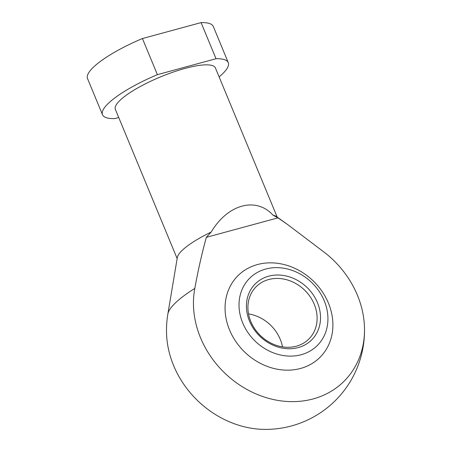 <?xml version="1.0" encoding="UTF-8"?>
<svg xmlns="http://www.w3.org/2000/svg" width="452" height="452" viewBox="0 0 452 452"><rect width="100%" height="100%" fill="white"/><g stroke="black" fill="none" stroke-linecap="round" stroke-linejoin="round"><path stroke-width="0.68" d="M328.418 303.072A57.862 49.392 44.1 0 0 257.459 264.55A57.862 49.392 44.1 0 0 229.543 329.943A57.862 49.392 44.1 0 0 300.501 368.47A57.862 49.392 44.1 0 0 328.418 303.072M325.203 252.984L287.935 224.768L277.98 217.864L206.327 237.334C201.75 254.097 197.908 271.127 194.812 288.421A91.784 78.349 44.1 0 0 225.904 374.154A91.784 78.349 44.1 0 0 313.123 398.93A91.784 78.349 44.1 0 0 364.465 327.112A91.784 78.349 44.1 0 0 325.203 252.984M364.465 327.112A99.011 99.011 0 0 1 265.222 429.4A91.784 78.349 -135.9 0 1 166.551 333.661A99.011 99.011 0 0 1 167.856 314.033A84.863 19.95 -22.5 0 1 194.812 288.421M201.072 22.6L142.431 38.533A68.071 16.006 -22.5 0 0 87.535 78.591L102.497 114.712A68.071 16.006 -22.5 0 1 157.392 74.653L216.033 58.72L201.072 22.6A68.071 16.006 -22.5 0 1 213.31 26.493L228.271 62.613A68.071 16.006 -22.5 0 1 219.118 76.902M216.033 58.72A68.071 16.006 -22.5 0 1 228.271 62.613M118.729 117.52L114.735 118.605A68.071 16.006 -22.5 0 1 102.497 114.712M177.15 258.561L115.356 109.384A54.15 12.729 -22.5 0 1 119.119 101.237A54.15 12.729 -22.5 0 1 173.009 72.15A54.15 12.729 -22.5 0 1 215.406 67.941L277.2 217.118M167.856 314.033L177.331 257.487A54.15 12.729 -22.5 0 1 181.269 251.272A54.15 12.729 -22.5 0 1 211.152 232.079L206.327 237.334M277.98 217.864L273.098 215.248C256.12 196.462 227.791 204.163 211.152 232.079M273.098 215.248A54.15 12.729 -22.5 0 1 276.313 216.485L286.246 223.57M242.713 322.96A47.709 40.725 -135.9 0 1 288.483 269.245A47.709 40.725 -135.9 0 1 319.219 343.447A47.709 40.725 -135.9 0 1 242.713 322.96M250.798 321.485A37.132 31.696 -135.9 0 1 255.877 287.003A37.132 31.696 -135.9 0 1 304.591 290.122A37.132 31.696 -135.9 0 1 309.162 338.723A37.132 31.696 -135.9 0 1 250.798 321.485M249.504 321.112A39.753 33.934 -135.9 0 1 287.647 276.353A39.753 33.934 -135.9 0 1 313.259 338.186A39.753 33.934 -135.9 0 1 249.504 321.112M248.527 313.903A37.132 31.696 -135.9 0 1 282.489 346.87M157.392 74.653L142.431 38.533"/></g></svg>
